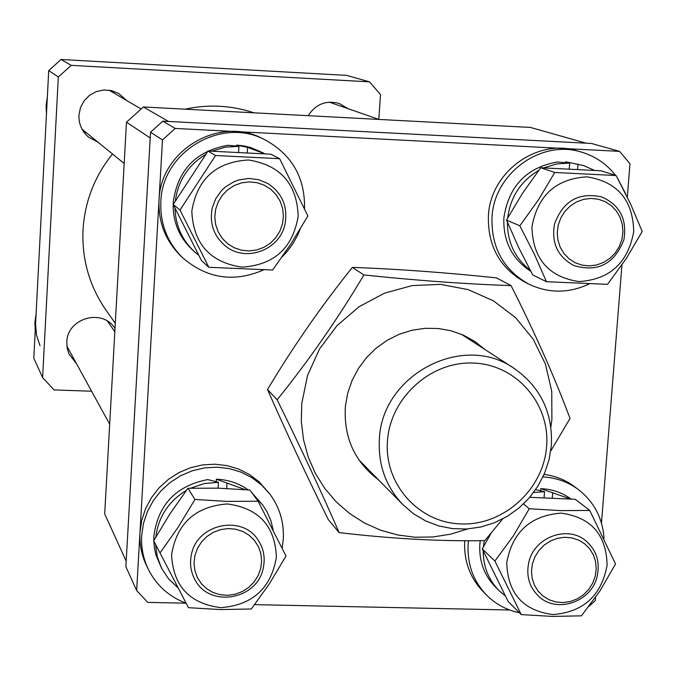 <?xml version="1.0" encoding="UTF-8"?>
<svg xmlns="http://www.w3.org/2000/svg" width="676" height="676" viewBox="0 0 676 676"><rect width="100%" height="100%" fill="white"/><g stroke="black" fill="none" stroke-linecap="round" stroke-linejoin="round"><path stroke-width="1.01" d="M115.013 328.494L114.819 328.215C102.22 307.986 66.941 318.235 66.814 342.25L67.203 348.284L68.986 354.03L76.506 363.696M126.691 100.53L118.782 93.508L111.616 90.652L103.927 89.992L96.364 91.581L89.562 95.274L84.111 100.783L80.461 107.619L78.931 115.216C78.695 124.063 81.897 131.372 88.548 137.144L97.885 142.112M83.663 131.845L86.587 132.91M369.519 81.855L71.233 65.361L58.322 76.971L42.605 377.571L33.8 358.238L48.714 70.591L61.051 59.488L346.653 75.382L369.519 81.855L380.487 94.539L378.813 119.382M114.134 93.153L112.115 90.778M347.971 108.65L339.2 103.453C326.085 100.014 315.743 104.096 308.163 115.68M42.605 377.571L54.072 389.925L91.606 391.218M48.714 70.591L58.322 76.971M71.233 65.361L61.051 59.488M115.3 323.348L105.946 310.073C89.401 286.075 81.762 259.322 83.021 229.798C84.796 201.524 94.623 176.259 112.495 154.01M185.089 109.174C208.504 104.112 231.445 105.329 253.914 112.816M104.695 513.946L126.48 122.212L150.207 137.963L126.192 561.148L104.695 513.946M143.388 106.969L530.499 127.443L586.1 143.185L168.51 121.452L143.388 106.969L126.48 122.212M150.537 132.234L125.88 566.657L136.653 590.545L162.485 139.932L150.537 132.234L162.806 121.156L591.492 143.464L619.562 151.365L175.228 128.44L162.485 139.932M162.806 121.156L175.228 128.44M619.562 151.365L629.981 163.693L627.328 197.181M621.945 264.941L601.471 523.047M595.573 597.364L595.328 600.533L588.999 606.33M509.67 610.005L254.649 604.64M186.12 603.195L147.782 602.392L136.653 590.545M260.725 568.381L261.62 560.945L260.835 553.559L258.393 546.588L254.421 540.377L249.114 535.248L242.735 531.446L235.603 529.181L228.082 528.564L220.537 529.621L213.362 532.308L206.915 536.49L201.516 541.949L197.443 548.422L194.908 555.579L194.029 563.049L194.849 570.46L197.333 577.439L201.338 583.642L206.679 588.745L213.075 592.506L220.207 594.728L227.711 595.311L235.223 594.229L242.354 591.542L248.768 587.368L254.134 581.926L258.181 575.496L260.725 568.381M191.494 554.269C197.172 523.866 242.177 514.335 258.063 539.997C263.725 548.574 265.44 557.987 263.209 568.229C257.252 600.102 208.876 608.172 194.832 579.442C190.649 571.566 189.534 563.176 191.494 554.269M387.441 441.267C384.171 484.582 419.196 523.19 461.623 523.959C504.009 525.37 543.631 489.128 546.614 446.346C550.23 403.58 516.101 364.381 473.31 363.063C430.578 361.111 390.077 397.944 387.441 441.267M551.379 445.256L549.132 459.435L544.628 473.149L537.995 486.019L529.409 497.705L519.1 507.896L507.346 516.32L494.46 522.751L480.78 527.018L466.677 528.995L452.523 528.624L438.707 525.911L425.601 520.917L413.56 513.777L402.921 504.676C385.971 486.788 378.121 465.147 379.363 439.755C381.256 375.003 462.959 332.051 514.081 368.378C540.369 386.841 552.807 412.47 551.379 445.256M35.228 330.615L34.89 322.207L36.098 313.858M40.053 345.715L36.428 334.966L35.591 323.618M84.399 131.136L82.827 130.578M85.294 131.854L83.131 131.059M111.202 90.559L112.698 92.308M110.636 90.44L111.709 91.725M46.458 113.999L46.12 105.414L47.345 96.896M89.215 61.06L101.67 61.753M304.639 73.042L316.765 73.718M282.5 223.824L283.421 216.143L282.627 208.487L280.16 201.211L276.138 194.705L270.755 189.272L264.282 185.207L257.049 182.697L249.41 181.886L241.755 182.816L234.462 185.435L227.913 189.618L222.429 195.153L218.289 201.761L215.703 209.104L214.799 216.81L215.627 224.5L218.137 231.784L222.21 238.282L227.618 243.681L234.107 247.712L241.34 250.179L248.962 250.948L256.584 249.993L263.834 247.365L270.349 243.199L275.8 237.69L279.915 231.124L282.5 223.824M212.213 208.107L215.779 198.617L221.711 190.387L225.438 186.931L234.065 181.658L238.814 179.926L248.751 178.447L258.671 179.672L267.857 183.509C282.357 193.209 288.069 206.755 285.002 224.145C279.839 250.483 244.78 262.981 224.821 245.481C213.591 235.544 209.383 223.088 212.213 208.107M595.235 576.205L596.224 568.938L595.59 561.714L593.376 554.895L589.675 548.827L584.681 543.808L578.639 540.099L571.854 537.885L564.654 537.285L557.421 538.324L550.501 540.952L544.256 545.05L539 550.391L534.995 556.72L532.443 563.716L531.471 571.026L532.13 578.267L534.386 585.095L538.121 591.154L543.149 596.148L549.208 599.815L555.993 601.995L563.167 602.561L570.375 601.496L577.262 598.86L583.464 594.779L588.695 589.455L592.683 583.168L595.235 576.205M528.793 562.432C534.04 537.209 567.679 524.728 586.117 541.053C596.46 550.264 600.161 561.933 597.221 576.045C591.77 602.215 556.002 614.18 538.079 595.708C529.122 586.591 526.029 575.496 528.793 562.432M621.928 239.355L622.942 231.86L622.309 224.373L620.069 217.275L616.326 210.912L611.265 205.614L605.147 201.642L598.26 199.2L590.968 198.423L583.616 199.335L576.603 201.896L570.257 205.994L564.916 211.402L560.843 217.866L558.241 225.04L557.252 232.578L557.911 240.09L560.193 247.196L563.97 253.551L569.057 258.824L575.2 262.753L582.087 265.153L589.362 265.905L596.68 264.967L603.66 262.389L609.963 258.308L615.278 252.917L619.334 246.495L621.928 239.355M554.506 224.052C562.99 201.009 578.74 191.967 601.758 196.936C619.867 205.081 627.252 219.32 623.906 239.65C614.509 263.995 597.795 272.614 573.789 265.516C557.692 256.728 551.261 242.912 554.506 224.052M378.518 479.859C354.545 461.733 343.509 437.211 345.402 406.31L347.726 393.111L352.103 380.385L358.424 368.445L366.519 357.596L376.186 348.14L387.171 340.298L399.186 334.29L411.921 330.268L425.052 328.316L438.225 328.494L451.12 330.792L463.39 335.135L474.738 341.414L484.869 349.458M267.527 389.511C293.088 346.729 321.37 306.017 352.365 267.392C397.454 269.014 445.476 272.512 496.429 277.878L511.064 285.593C465.772 284.064 416.72 280.515 363.908 274.946C337.797 318.835 308.873 360.452 277.143 399.803L267.527 389.511C285.492 430.511 305.729 473.859 328.266 519.54L339.132 532.612C391.26 538.73 439.831 541.4 484.827 540.639L502.716 518.931M550.872 426.995L551.895 419.424L551.751 391.294L545.422 364.085L533.195 339.141L515.636 317.72L493.59 300.913L468.138 289.598L440.541 284.385L412.208 285.576L384.576 293.147L359.074 306.727L337.02 325.638L319.562 348.9L307.605 375.324L301.741 403.53L301.335 421.731L303.516 439.679L308.222 457.018L315.362 473.386L324.776 488.444L336.259 501.905L349.568 513.49L364.423 522.971L380.52 530.17L397.539 534.953L415.123 537.234L432.919 536.972L450.579 534.184L467.741 528.928M550.754 450.968L570.02 418.452C554.59 377.123 534.944 332.837 511.064 285.593M363.908 274.946L352.365 267.392M277.143 399.803C300.659 447.495 321.32 491.765 339.132 532.612M153.697 540.716L170.183 513.507L187.945 488.283L218.289 488.165L249.883 490.041L258.097 501.22L227.288 501.398L194.95 499.471L178.126 527.263L160.009 552.951L153.697 540.716M276.391 557.193C275.107 525.92 258.756 508.175 227.356 503.941C195.423 506.417 176.825 523.325 171.577 554.666C173.141 586.084 189.61 603.752 220.984 607.665C252.647 605.054 271.11 588.23 276.391 557.193M160.009 552.951L188.469 607.682L220.646 609.575L251.32 608.983L269.411 583.743L286.007 556.002L258.097 501.22M194.95 499.471L187.945 488.283M248.253 489.906C238.797 483.222 228.158 479.656 216.345 479.216L245.261 489.661M254.168 495.871L262.871 505.2L267.071 511.825L270.958 520.841L273.214 530.423M251.869 492.736L262.871 505.2M178.202 587.951L168.738 579.087L161.581 568.279L157.246 556.661L155.548 544.298M161.581 568.279L155.936 554.895L154.424 547.974L153.79 540.885M153.782 540.572L153.866 536C158.209 504.524 176.174 485.723 207.76 479.588L218.449 482.284L218.095 488.157M155.81 537.023C158.404 516.785 168.594 501.237 186.365 490.387M190.556 488.199L204.203 483.577L218.449 482.284M226.992 483.154L226.671 488.478M216.345 479.216L216.202 481.608M186.137 603.203C169.068 596.773 156.452 585.458 148.297 569.268C143.261 558.731 141.047 547.535 141.664 535.696L143.447 523.494L147.351 511.715L153.249 500.722L160.972 490.844L170.267 482.385L180.855 475.617L192.415 470.733L204.575 467.893L216.971 467.167L229.223 468.586L240.952 472.093L251.802 477.586L261.451 484.878L269.606 493.75C279.619 507.186 284.182 522.362 283.286 539.279L282.137 548.168M148.297 569.268L146.591 565.744C141.571 555.258 139.374 544.121 139.991 532.342L141.766 520.216L145.644 508.496L151.508 497.561L159.181 487.734L168.434 479.326L178.963 472.592L190.455 467.741L202.546 464.919L214.875 464.201L227.06 465.612L238.729 469.11L249.52 474.569L259.119 481.819L269.606 493.75M494.891 561.063L521.238 614.585L552.655 616.436L581.428 615.836L599.806 591.145L615.549 563.987L589.726 510.422L560.843 510.625L529.266 508.741L513.321 535.95L494.891 561.063L482.267 548.929L491.106 533.178M529.756 497.299L575.31 499.302L589.726 510.422M607.107 565.178C606.397 534.589 591.035 517.241 561.029 513.118C530.407 515.56 512.315 532.105 506.755 562.753C507.718 593.486 523.199 610.758 553.179 614.577C583.557 612 601.53 595.539 607.107 565.178M521.238 614.585L508.158 601.479L482.267 548.929M529.266 508.741L523.511 503.924M570.916 498.939C562.001 492.5 551.929 489.069 540.69 488.655L570.062 498.871M505.175 595.843L498.947 590.528C488.486 579.729 483.239 566.564 483.205 551.041M498.947 590.528L495.364 586.945C484.117 575.259 478.938 561.021 479.842 544.256L480.222 540.69M483.433 546.757L484.295 540.648M533.617 492.449L544.535 491.705L535.654 489.61M552.715 492.55L552.309 497.756M544.535 491.705L544.096 497.452M540.69 488.655L540.538 490.675M519.422 612.769C506.527 610.082 495.483 604.099 486.297 594.829C473.124 580.811 467.082 563.852 468.155 543.96L468.46 540.741M542.946 476.918C556.272 477.687 568.17 481.971 578.656 489.77C594.17 502.014 602.637 518.222 604.048 538.383M544.096 474.4C555.452 475.896 565.635 480.011 574.651 486.754L578.656 489.77M486.297 594.829L482.799 591.238C469.719 577.321 463.694 560.48 464.733 540.732M506.51 220.055L522.371 193.488L540.758 167.749L600.939 170.774L616.09 175.532L554.768 172.464L538.611 199.581L519.836 225.809L506.51 220.055L518.441 247.027L532.696 274.904L546.478 281.723L607.521 284.334L626.255 258.562L642.2 231.479L630.64 204.118L616.09 175.532M633.708 231.691C633.032 200.054 617.475 181.768 587.047 176.85C555.976 178.701 537.606 195.406 531.928 226.984C532.857 258.773 548.532 276.974 578.943 281.579C609.752 279.585 628.004 262.956 633.708 231.691M554.768 172.464L540.758 167.749M519.836 225.809L534.429 254.37L546.478 281.723M583.447 165.527L565.635 161.784L583.447 165.527L594.365 170.318M530.212 270.256C514.994 258.3 507.406 242.304 507.431 222.26M530.778 271.321C512.028 259.001 503.054 241.197 503.865 217.917C508.656 186.204 526.46 167.555 557.286 161.986L569.674 163.068L569.234 168.823M507.71 217.883C510.439 196.969 520.782 181.134 538.738 170.386M543.884 167.834L556.568 163.938L569.674 163.068M577.972 164.116L577.574 169.27M565.635 161.784L565.575 162.57M588.982 284.047C568.524 293.511 548.354 293.477 528.455 283.945C503.333 269.606 491.182 247.416 492.01 217.368C493.953 173.157 541.56 138.85 582.036 152.277C595.615 156.443 606.794 164.141 615.574 175.371M617.18 177.534L625.689 193.868M528.455 283.945L524.677 282.01C499.682 267.747 487.59 245.675 488.41 215.788C490.337 171.822 537.682 137.71 577.946 151.061L582.036 152.277M263.277 152.928L250.88 147.579L243.859 145.906L236.668 145.095L247.593 147.393L264.823 153.765M198.626 255.148L194.603 251.835C182.081 240.132 175.549 225.607 175.016 208.25M194.603 251.835L192.601 250.027C179.013 237.217 172.557 221.356 173.208 202.437C177.653 170.006 195.905 150.959 227.964 145.289L238.924 146.312L238.569 152.193M175.38 200.806C178.151 180.619 188.215 165.164 205.563 154.449M212.129 151.145L225.277 147.182L238.924 146.312M247.593 147.393L247.272 152.658M236.668 145.095L236.617 145.991M263.564 269.918C234.057 282.695 207.152 278.706 182.866 257.953C167.386 242.633 160.043 223.933 160.837 201.854C161.936 151.737 221.407 116.441 264.916 139.763C291.905 154.635 305.104 177.568 304.521 208.571M182.866 257.953L180.94 256.128C165.544 240.884 158.235 222.294 159.021 200.333C160.119 150.494 219.252 115.402 262.533 138.597L264.916 139.763M300.195 229.113L297.406 235.704L292.725 244.028L287.004 251.675L282.103 256.888M173.2 204.482L208.014 151.027L270.865 154.187L279.636 158.708L215.543 155.505L180.01 210.05L173.2 204.482L201.49 260.606L208.85 267.29L272.639 270.02L291.069 243.639L307.901 215.982L279.636 158.708M298.192 216.151C296.925 183.779 280.354 165.054 248.481 159.992C216.066 161.843 197.172 178.92 191.807 211.225C193.361 243.757 210.059 262.398 241.898 267.138C274.034 265.127 292.801 248.126 298.192 216.151M215.543 155.505L208.014 151.027M180.01 210.05L208.85 267.29M107.552 321.235L114.827 331.806M66.907 346.196L109.689 424.198M358.914 459.925L402.921 504.676M461.387 334.265L514.081 368.378M109.089 90.187L141.03 108.963M82.049 129.217L124.181 163.524M329.263 102.144L378.957 119.424"/></g></svg>
